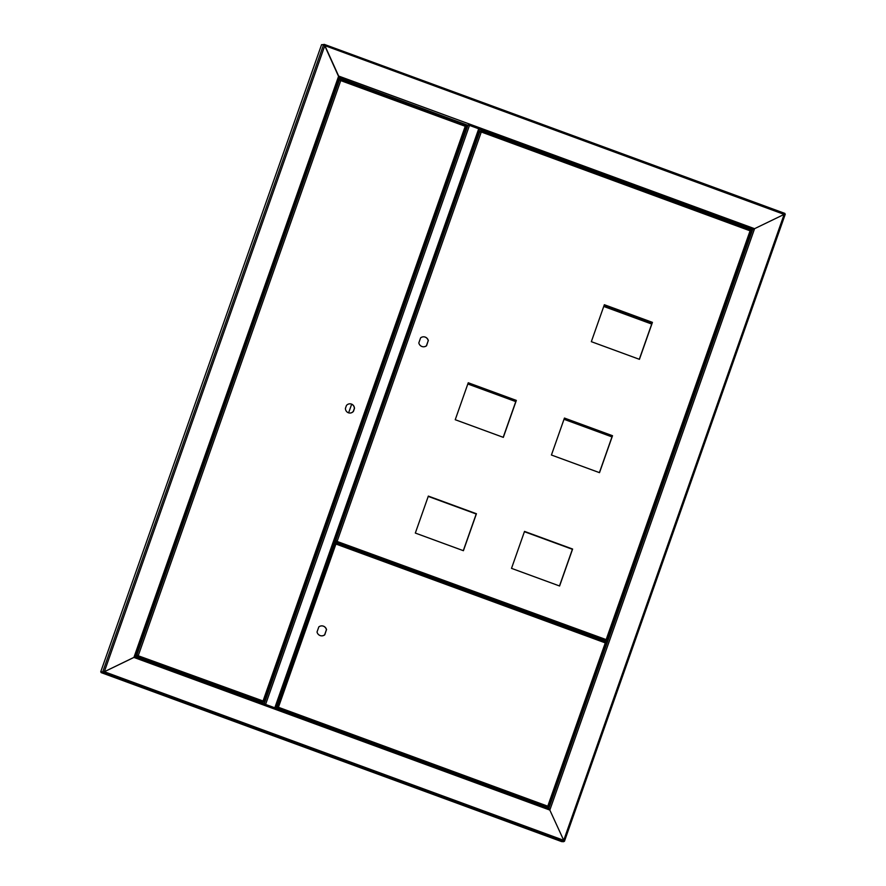 <?xml version="1.0" encoding="UTF-8"?>
<svg xmlns="http://www.w3.org/2000/svg" width="886" height="886" viewBox="0 0 886 886"><rect width="100%" height="100%" fill="white"/><g stroke="black" fill="none" stroke-linecap="round" stroke-linejoin="round"><path stroke-width="1.33" d="M603.743 306.445L651.708 324.055M549.619 809.638L548.822 808.453L135.226 656.659L133.919 657.434L135.226 656.659L339.172 77.614L135.237 656.67L548.844 808.453L549.829 810.07L133.919 657.434L104.338 671.732L133.841 657.423M466.723 124.904L339.15 77.658L338.662 76.063L754.562 228.688L784.143 214.39L754.562 228.688L549.829 810.07L563.729 840.316L563.618 841.7L561.635 841.6L101.104 672.596L103.075 672.684L104.338 671.732L563.729 840.316L563.618 841.7L103.075 672.684L104.205 671.721L102.71 671.887L104.094 671.776M563.585 840.316L563.618 841.7M101.104 672.596L104.205 671.721M133.786 657.434L135.015 657.257M547.681 808.386L546.795 806.747L547.681 808.386L547.171 807.578L278.946 709.143M136.798 655.219L135.547 655.828L136.798 655.219M605.393 641.94L336.06 543.096L605.415 641.951L605.282 642.893L335.916 544.037L336.038 543.096L335.03 543.639L335.816 543.926M548.478 806.493L606.124 642.871L605.404 642.549L547.758 806.194L276.598 706.607L333.989 543.65L335.03 543.639M547.714 806.304L546.551 806.736L277.185 707.881L278.525 706.995L276.598 706.607M321.474 635.849A4.995 4.884 92.9 0 0 324.641 634.808L326.425 629.747A4.995 4.884 92.9 0 0 321.972 625.87M326.557 629.758A4.995 4.884 92.9 0 0 318.816 626.911L317.033 631.973A4.995 4.884 92.9 0 0 324.774 634.819L326.425 629.747M547.725 806.459L548.5 806.515L547.769 806.194M547.349 806.781L277.982 707.925L278.392 706.995M278.193 707.338L277.185 707.881M754.34 228.798L750.464 230.305M338.851 76.506L324.331 44.4L322.216 44.71M324.365 44.411L784.874 213.404L784.01 214.39L785.262 214.213L564.437 841.301L563.784 841.29L564.404 841.323L563.729 840.316L784.143 214.39L324.431 45.463M784.874 213.404L784.143 214.39L784.874 213.404L324.354 44.4L323.645 44.809M324.63 45.795L324.121 44.987L324.63 45.795M338.596 79.231L338.906 79.906L338.596 79.231M339.128 77.647L324.763 45.806L323.545 44.776L321.574 44.677L100.738 671.787L102.71 671.887L323.545 44.776L324.132 44.998M100.738 671.787L103.285 672.097M754.562 228.688L751.583 229.374L479.514 129.533M549.829 810.07L563.729 840.316M785.24 214.213L784.143 214.39M785.262 214.213L784.01 214.39M467.819 383.992L515.785 401.602M564.005 419.288L611.971 436.898M263.142 701.967L263.806 702L466.579 126.189L465.659 125.779L465.449 126.377L340.745 80.604L340.656 79.33L339.715 79.884L339.914 79.286L465.615 125.181L262.854 701.59L263.098 701.003L136.145 655.009L338.673 79.895L340.745 80.604L138.393 655.241L137.463 655.252M262.754 701.767L261.669 702.133L136.721 656.282L138.393 655.241M349.638 413.053A4.629 4.53 92.9 0 0 353.315 411.337L354.334 408.446A4.629 4.53 92.9 0 0 350.103 403.794M345.418 408.402A4.629 4.53 92.9 0 0 353.448 411.348L354.466 408.457A4.629 4.53 92.9 0 0 346.437 405.511L345.418 408.402M466.579 126.189L263.806 702L262.887 701.59M262.411 702.166L137.463 656.316L138.26 655.23M137.673 655.729L136.721 656.282M340.612 80.604L340.445 79.917L340.612 80.604L339.416 79.928L340.745 80.604M339.416 79.928L136.876 655.042L136.145 655.009M339.715 79.884L340.612 80.216M275.136 708.003L264.748 704.193M264.161 703.982L468.063 124.97L469.491 125.402L265.59 704.414L264.172 703.982M265.59 704.414L274.815 707.803L478.717 128.791L469.491 125.402M478.717 128.791L479.636 129.201L275.734 708.213L274.815 707.803M278.868 709.376L279.134 708.601M482.416 131.349L482.648 130.696M428.237 496.404L476.203 514.002M524.412 531.7L572.389 549.298M468.251 382.763L455.238 419.72L503.326 437.363L516.339 400.406L468.251 382.763M428.337 496.094L415.324 533.062L463.411 550.704L476.435 513.747L428.337 496.094M564.437 418.059L551.424 455.016L599.512 472.67L612.525 435.713L564.437 418.059L612.392 435.702L599.39 472.626M524.523 531.401L511.51 568.358L559.598 586L572.611 549.043L524.523 531.401M428.348 340.689A4.995 4.884 92.9 0 0 420.606 337.854L418.823 342.915A4.995 4.884 92.9 0 0 426.565 345.75L428.215 340.689A4.995 4.884 92.9 0 0 423.774 336.802M604.352 304.718L591.339 341.675L639.426 359.328L652.439 322.371L604.352 304.718M468.24 382.796L516.206 400.406L503.204 437.319M428.326 496.138L476.291 513.747L463.289 550.66M524.512 531.434L572.478 549.043L559.476 585.956M423.264 346.791A4.995 4.884 92.9 0 0 426.432 345.75L428.215 340.689M604.341 304.762L652.306 322.36L639.304 359.284M606.157 640.545L606.877 640.589L606.168 639.603L604.739 640.733L335.617 541.966L337.278 540.925L335.03 540.693L479.149 131.449L481.231 132.158L481.142 130.884L480.19 131.438L481.098 131.77M750.32 230.249L750.121 230.836L479.891 131.482L481.098 132.158L481.142 130.884L750.276 229.651L751.239 230.648L606.855 640.567L751.239 230.648M750.287 230.249L606.168 639.603L335.03 540.693M481.098 132.158L480.19 131.438M605.481 640.766L336.359 541.999L337.145 540.914M336.569 541.412L335.827 541.379L334.731 543.694M479.891 131.482L335.772 540.726L336.348 540.936M604.318 641.542L604.739 640.733M335.617 541.966L334.864 543.705M651.775 323.866L603.809 306.257M604.174 305.205L652.151 322.814M264.238 703.75L135.325 656.437M265.734 699.508L264.803 699.165M335.916 544.037L278.525 706.995M334.786 543.694L277.396 706.651L277.971 706.862M466.922 124.915L339.039 77.979M548.822 808.442L752.723 229.441L479.636 129.212L275.734 708.213M338.817 78.61L467.73 125.923M482.427 131.316L750.663 229.751M465.305 129.81L466.235 130.153M133.919 657.434L338.662 76.063M324.763 45.806L104.338 671.732M751.583 229.374L751.151 230.593M606.766 640.6L606.002 642.782M548.334 806.515L547.792 808.065M606.013 640.5L605.459 642.073M547.504 806.659L547.171 807.578M564.426 841.235L785.229 214.235M612.038 436.709L564.072 419.1M515.851 401.413L467.886 383.804M465.604 125.181L340.711 79.341M348.608 412.854L351.664 404.193M572.456 549.11L524.479 531.511M476.269 513.814L428.303 496.204M481.231 132.158L337.278 540.925M750.265 229.64L481.187 130.895M335.273 542.553L604.396 641.32M606.124 642.871L548.5 806.515"/></g></svg>
